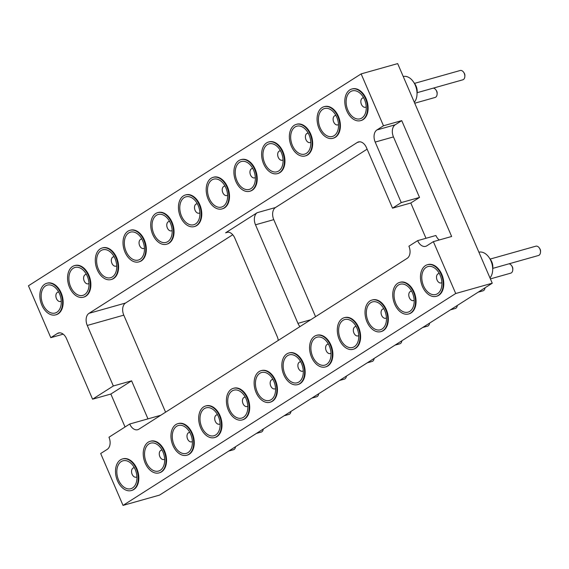<?xml version="1.0" encoding="UTF-8"?>
<svg xmlns="http://www.w3.org/2000/svg" width="569" height="569" viewBox="0 0 569 569"><rect width="100%" height="100%" fill="white"/><g stroke="black" fill="none" stroke-linecap="round" stroke-linejoin="round"><path stroke-width="0.85" d="M455.712 293.512L492.249 283.213L159.562 495.101L123.032 505.4L455.712 293.512L433.372 241.633L451.644 236.484L401.742 120.628L383.478 125.777L361.137 73.899L28.45 285.787L50.79 337.666L63.195 334.167M433.372 241.633L426.821 245.808A9.517 6.316 74.3 0 1 425.683 246.32A9.517 6.316 74.3 0 1 417.646 240.637L408.912 246.199A9.517 6.316 -105.7 0 1 407.176 258.319L138.893 429.19A9.517 6.316 -105.7 0 1 137.748 429.702A9.517 6.316 -105.7 0 1 129.711 424.019L108.971 437.227A9.517 6.316 -105.7 0 1 107.235 449.354L100.685 453.521L123.032 505.4M492.249 283.213L397.674 63.6L361.137 73.899M165.586 412.191L123.793 315.155A9.517 6.316 74.3 0 1 125.529 303.035L232.742 234.748M315.553 316.677L273.767 219.641A9.517 6.316 74.3 0 1 275.503 207.521L367.119 149.163M316.499 335.369L317.047 335.219A16.409 10.889 74.3 0 1 331.983 348.05A16.409 10.889 74.3 0 1 325.952 366.799L325.404 366.955A16.409 10.889 -105.7 0 0 331.435 348.207A16.409 10.889 -105.7 0 0 316.499 335.369A16.409 10.889 -105.7 0 0 311.542 357.154A16.409 10.889 -105.7 0 0 325.404 366.955M288.775 353.029L289.322 352.872A16.409 10.889 74.3 0 1 304.259 365.711A16.409 10.889 74.3 0 1 298.227 384.459L297.679 384.608A16.409 10.889 -105.7 0 0 303.711 365.867A16.409 10.889 -105.7 0 0 288.775 353.029A16.409 10.889 -105.7 0 0 283.817 374.815A16.409 10.889 -105.7 0 0 297.679 384.608M233.326 388.343L233.88 388.186A16.409 10.889 74.3 0 1 248.809 401.024A16.409 10.889 74.3 0 1 242.778 419.773L242.23 419.922A16.409 10.889 -105.7 0 0 248.262 401.181A16.409 10.889 -105.7 0 0 233.326 388.343A16.409 10.889 -105.7 0 0 228.375 410.128A16.409 10.889 -105.7 0 0 242.23 419.922M261.05 370.689L261.598 370.533A16.409 10.889 74.3 0 1 276.534 383.364A16.409 10.889 74.3 0 1 270.503 402.112L269.955 402.269A16.409 10.889 -105.7 0 0 275.986 383.52A16.409 10.889 -105.7 0 0 261.05 370.689A16.409 10.889 -105.7 0 0 256.093 392.468A16.409 10.889 -105.7 0 0 269.955 402.269M150.159 441.316L150.707 441.16A16.409 10.889 74.3 0 1 165.643 453.998A16.409 10.889 74.3 0 1 159.612 472.739L159.064 472.896A16.409 10.889 -105.7 0 0 165.095 454.147A16.409 10.889 -105.7 0 0 150.159 441.316A16.409 10.889 -105.7 0 0 145.202 463.095A16.409 10.889 -105.7 0 0 159.064 472.896M177.884 423.656L178.431 423.5A16.409 10.889 74.3 0 1 193.368 436.338A16.409 10.889 74.3 0 1 187.329 455.086L186.781 455.243A16.409 10.889 -105.7 0 0 192.82 436.494A16.409 10.889 -105.7 0 0 177.884 423.656A16.409 10.889 -105.7 0 0 172.926 445.442A16.409 10.889 -105.7 0 0 186.781 455.243M205.608 406.003L206.156 405.846A16.409 10.889 74.3 0 1 221.092 418.684A16.409 10.889 74.3 0 1 215.054 437.426L214.506 437.582A16.409 10.889 -105.7 0 0 220.537 418.834A16.409 10.889 -105.7 0 0 205.608 406.003A16.409 10.889 -105.7 0 0 200.651 427.781A16.409 10.889 -105.7 0 0 214.506 437.582M427.397 264.741L427.945 264.585A16.409 10.889 74.3 0 1 442.881 277.423A16.409 10.889 74.3 0 1 436.85 296.172L436.295 296.321A16.409 10.889 -105.7 0 0 442.333 277.58A16.409 10.889 -105.7 0 0 427.397 264.741A16.409 10.889 -105.7 0 0 422.44 286.527A16.409 10.889 -105.7 0 0 436.295 296.321M371.948 300.055L372.496 299.906A16.409 10.889 74.3 0 1 387.432 312.737A16.409 10.889 74.3 0 1 381.401 331.485L380.853 331.642A16.409 10.889 -105.7 0 0 386.884 312.893A16.409 10.889 -105.7 0 0 371.948 300.055A16.409 10.889 -105.7 0 0 366.991 321.841A16.409 10.889 -105.7 0 0 380.853 331.642M399.673 282.402L400.22 282.245A16.409 10.889 74.3 0 1 415.157 295.083A16.409 10.889 74.3 0 1 409.125 313.825L408.578 313.981A16.409 10.889 -105.7 0 0 414.609 295.233A16.409 10.889 -105.7 0 0 399.673 282.402A16.409 10.889 -105.7 0 0 394.715 304.18A16.409 10.889 -105.7 0 0 408.578 313.981M344.224 317.715L344.771 317.559A16.409 10.889 74.3 0 1 359.708 330.397A16.409 10.889 74.3 0 1 353.676 349.138L353.129 349.295A16.409 10.889 -105.7 0 0 359.16 330.546A16.409 10.889 -105.7 0 0 344.224 317.715A16.409 10.889 -105.7 0 0 339.266 339.501A16.409 10.889 -105.7 0 0 353.129 349.295M122.435 458.97L122.982 458.82A16.409 10.889 74.3 0 1 137.918 471.651A16.409 10.889 74.3 0 1 131.887 490.4L131.339 490.556A16.409 10.889 -105.7 0 0 137.371 471.808A16.409 10.889 -105.7 0 0 122.435 458.97A16.409 10.889 -105.7 0 0 117.477 480.755A16.409 10.889 -105.7 0 0 131.339 490.556M401.259 202.592L375.191 142.072L393.464 136.923L419.524 197.443L401.259 202.592L392.525 208.154L366.464 147.634A9.517 6.316 -105.7 0 0 358.42 141.951A9.517 6.316 -105.7 0 0 357.282 142.463L88.992 313.334A9.517 6.316 -105.7 0 0 87.263 325.454L113.323 385.981L92.583 399.189L66.523 338.662A9.517 6.316 -105.7 0 0 58.479 332.979A9.517 6.316 -105.7 0 0 57.341 333.491L50.79 337.666M375.191 142.072A9.517 6.316 74.3 0 1 376.927 129.945L383.478 125.777M268.561 142.022L269.109 141.873A16.409 10.889 74.3 0 1 282.971 151.667A16.409 10.889 74.3 0 1 278.013 173.453L277.466 173.609A16.409 10.889 -105.7 0 0 282.423 151.823A16.409 10.889 -105.7 0 0 268.561 142.022A16.409 10.889 -105.7 0 0 262.529 160.771A16.409 10.889 -105.7 0 0 277.466 173.609M240.836 159.683L241.384 159.526A16.409 10.889 74.3 0 1 255.246 169.327A16.409 10.889 74.3 0 1 250.289 191.113L249.741 191.262A16.409 10.889 -105.7 0 0 254.699 169.484A16.409 10.889 -105.7 0 0 240.836 159.683A16.409 10.889 -105.7 0 0 234.805 178.431A16.409 10.889 -105.7 0 0 249.741 191.262M213.112 177.343L213.66 177.187A16.409 10.889 74.3 0 1 227.522 186.988A16.409 10.889 74.3 0 1 222.564 208.766L222.017 208.923A16.409 10.889 -105.7 0 0 226.974 187.137A16.409 10.889 -105.7 0 0 213.112 177.343A16.409 10.889 -105.7 0 0 207.08 196.085A16.409 10.889 -105.7 0 0 222.017 208.923M129.938 230.31L130.493 230.161A16.409 10.889 74.3 0 1 144.348 239.954A16.409 10.889 74.3 0 1 139.391 261.74L138.843 261.896A16.409 10.889 -105.7 0 0 143.801 240.111A16.409 10.889 -105.7 0 0 129.938 230.31A16.409 10.889 -105.7 0 0 123.907 249.058A16.409 10.889 -105.7 0 0 138.843 261.896M157.663 212.657L158.21 212.5A16.409 10.889 74.3 0 1 172.073 222.301A16.409 10.889 74.3 0 1 167.115 244.08L166.568 244.236A16.409 10.889 -105.7 0 0 171.525 222.451A16.409 10.889 -105.7 0 0 157.663 212.657A16.409 10.889 -105.7 0 0 151.631 231.398A16.409 10.889 -105.7 0 0 166.568 244.236M185.387 194.996L185.935 194.84A16.409 10.889 74.3 0 1 199.797 204.641A16.409 10.889 74.3 0 1 194.84 226.426L194.292 226.583A16.409 10.889 -105.7 0 0 199.25 204.797A16.409 10.889 -105.7 0 0 185.387 194.996A16.409 10.889 -105.7 0 0 179.356 213.745A16.409 10.889 -105.7 0 0 194.292 226.583M74.496 265.623L75.044 265.474A16.409 10.889 74.3 0 1 88.899 275.268A16.409 10.889 74.3 0 1 83.942 297.054L83.394 297.21A16.409 10.889 -105.7 0 0 88.351 275.424A16.409 10.889 -105.7 0 0 74.496 265.623A16.409 10.889 -105.7 0 0 68.465 284.372A16.409 10.889 -105.7 0 0 83.394 297.21M102.221 247.97L102.769 247.814A16.409 10.889 74.3 0 1 116.624 257.615A16.409 10.889 74.3 0 1 111.666 279.393L111.119 279.55A16.409 10.889 -105.7 0 0 116.076 257.771A16.409 10.889 -105.7 0 0 102.221 247.97A16.409 10.889 -105.7 0 0 96.182 266.719A16.409 10.889 -105.7 0 0 111.119 279.55M46.772 283.284L47.319 283.127A16.409 10.889 74.3 0 1 61.182 292.928A16.409 10.889 74.3 0 1 56.224 314.714L55.677 314.863A16.409 10.889 -105.7 0 0 60.627 293.085A16.409 10.889 -105.7 0 0 46.772 283.284A16.409 10.889 -105.7 0 0 40.74 302.032A16.409 10.889 -105.7 0 0 55.677 314.863M296.285 124.369L296.833 124.213A16.409 10.889 74.3 0 1 310.695 134.014A16.409 10.889 74.3 0 1 305.738 155.799L305.19 155.949A16.409 10.889 -105.7 0 0 310.148 134.17A16.409 10.889 -105.7 0 0 296.285 124.369A16.409 10.889 -105.7 0 0 290.254 143.118A16.409 10.889 -105.7 0 0 305.19 155.949M324.01 106.709L324.558 106.559A16.409 10.889 74.3 0 1 338.42 116.353A16.409 10.889 74.3 0 1 333.462 138.139L332.915 138.295A16.409 10.889 -105.7 0 0 337.865 116.51A16.409 10.889 -105.7 0 0 324.01 106.709A16.409 10.889 -105.7 0 0 317.979 125.457A16.409 10.889 -105.7 0 0 332.915 138.295M351.734 89.056L352.282 88.899A16.409 10.889 74.3 0 1 366.137 98.7A16.409 10.889 74.3 0 1 361.18 120.479L360.632 120.635A16.409 10.889 -105.7 0 0 365.59 98.85A16.409 10.889 -105.7 0 0 351.734 89.056A16.409 10.889 -105.7 0 0 345.696 107.797A16.409 10.889 -105.7 0 0 360.632 120.635M393.464 136.923A9.517 6.316 74.3 0 1 395.199 124.796L401.742 120.628M419.524 197.443L410.797 203.005L425.989 238.283M439.24 239.983A9.517 6.316 74.3 0 1 435.911 235.488L417.646 240.637M125.045 426.992L110.855 394.04L92.583 399.189M129.711 424.019L147.976 418.869L131.595 380.832L113.323 385.981M299.963 326.606A9.517 6.316 74.3 0 1 297.95 323.356L255.495 224.791A9.517 6.316 74.3 0 1 257.231 212.671L225.58 232.828A9.517 6.316 74.3 0 1 226.718 232.316A9.517 6.316 74.3 0 1 234.762 237.998L277.21 336.564A9.517 6.316 74.3 0 1 278.255 340.426M392.525 208.154L410.797 203.005M131.595 380.832L110.855 394.04M414.31 102.242A14.502 9.63 -105.7 0 0 417.006 94.632A14.502 9.63 -105.7 0 0 415.285 85.229A14.502 9.63 -105.7 0 0 413.386 81.787A14.502 9.63 -105.7 0 0 403.236 76.516M489.973 277.928A14.502 9.63 -105.7 0 0 492.669 270.325A14.502 9.63 -105.7 0 0 489.048 257.473A14.502 9.63 -105.7 0 0 478.899 252.202M329.266 345.867A14.502 9.63 74.3 0 1 330.61 358.022A14.502 9.63 74.3 0 1 317.481 363.129A14.502 9.63 74.3 0 1 311.741 342.766A14.502 9.63 74.3 0 1 325.603 340.269A14.502 9.63 74.3 0 1 329.266 345.867M301.549 363.52A14.502 9.63 74.3 0 1 302.886 375.682A14.502 9.63 74.3 0 1 289.756 380.789A14.502 9.63 74.3 0 1 284.016 360.426A14.502 9.63 74.3 0 1 297.879 357.929A14.502 9.63 74.3 0 1 301.549 363.52M246.1 398.833A14.502 9.63 74.3 0 1 247.437 410.996A14.502 9.63 74.3 0 1 234.314 416.103A14.502 9.63 74.3 0 1 228.567 395.74A14.502 9.63 74.3 0 1 242.43 393.243A14.502 9.63 74.3 0 1 246.1 398.833M273.824 381.18A14.502 9.63 74.3 0 1 275.161 393.335A14.502 9.63 74.3 0 1 262.032 398.449A14.502 9.63 74.3 0 1 256.292 378.079A14.502 9.63 74.3 0 1 270.154 375.583A14.502 9.63 74.3 0 1 273.824 381.18M162.926 451.807A14.502 9.63 74.3 0 1 164.263 463.963A14.502 9.63 74.3 0 1 151.141 469.076A14.502 9.63 74.3 0 1 145.401 448.713A14.502 9.63 74.3 0 1 159.263 446.21A14.502 9.63 74.3 0 1 162.926 451.807M190.651 434.154A14.502 9.63 74.3 0 1 191.988 446.309A14.502 9.63 74.3 0 1 178.865 451.416A14.502 9.63 74.3 0 1 173.125 431.053A14.502 9.63 74.3 0 1 186.981 428.557A14.502 9.63 74.3 0 1 190.651 434.154M218.375 416.494A14.502 9.63 74.3 0 1 219.712 428.649A14.502 9.63 74.3 0 1 206.59 433.763A14.502 9.63 74.3 0 1 200.85 413.4A14.502 9.63 74.3 0 1 214.705 410.896A14.502 9.63 74.3 0 1 218.375 416.494M440.164 275.24A14.502 9.63 74.3 0 1 441.501 287.395A14.502 9.63 74.3 0 1 428.379 292.502A14.502 9.63 74.3 0 1 422.639 272.138A14.502 9.63 74.3 0 1 436.494 269.642A14.502 9.63 74.3 0 1 440.164 275.24M384.715 310.553A14.502 9.63 74.3 0 1 386.052 322.708A14.502 9.63 74.3 0 1 372.93 327.815A14.502 9.63 74.3 0 1 367.19 307.452A14.502 9.63 74.3 0 1 381.052 304.956A14.502 9.63 74.3 0 1 384.715 310.553M412.44 292.893A14.502 9.63 74.3 0 1 413.777 305.048A14.502 9.63 74.3 0 1 400.654 310.162A14.502 9.63 74.3 0 1 394.914 289.799A14.502 9.63 74.3 0 1 408.777 287.295A14.502 9.63 74.3 0 1 412.44 292.893M356.991 328.206A14.502 9.63 74.3 0 1 358.328 340.369A14.502 9.63 74.3 0 1 345.205 345.475A14.502 9.63 74.3 0 1 339.465 325.112A14.502 9.63 74.3 0 1 353.328 322.616A14.502 9.63 74.3 0 1 356.991 328.206M135.202 469.468A14.502 9.63 74.3 0 1 136.539 481.623A14.502 9.63 74.3 0 1 123.416 486.73A14.502 9.63 74.3 0 1 117.676 466.367A14.502 9.63 74.3 0 1 131.539 463.87A14.502 9.63 74.3 0 1 135.202 469.468M264.692 163.111A14.502 9.63 74.3 0 1 265.481 146.325A14.502 9.63 74.3 0 1 277.665 146.923A14.502 9.63 74.3 0 1 282.665 164.676A14.502 9.63 74.3 0 1 274.571 171.994A14.502 9.63 74.3 0 1 264.692 163.111M236.974 180.771A14.502 9.63 74.3 0 1 237.757 163.986A14.502 9.63 74.3 0 1 249.94 164.583A14.502 9.63 74.3 0 1 254.94 182.336A14.502 9.63 74.3 0 1 246.846 189.648A14.502 9.63 74.3 0 1 236.974 180.771M209.25 198.432A14.502 9.63 74.3 0 1 210.032 181.639A14.502 9.63 74.3 0 1 222.216 182.236A14.502 9.63 74.3 0 1 227.223 199.989A14.502 9.63 74.3 0 1 219.122 207.308A14.502 9.63 74.3 0 1 209.25 198.432M126.076 251.398A14.502 9.63 74.3 0 1 126.866 234.613A14.502 9.63 74.3 0 1 139.042 235.21A14.502 9.63 74.3 0 1 144.049 252.963A14.502 9.63 74.3 0 1 135.955 260.275A14.502 9.63 74.3 0 1 126.076 251.398M153.801 233.745A14.502 9.63 74.3 0 1 154.59 216.953A14.502 9.63 74.3 0 1 166.767 217.55A14.502 9.63 74.3 0 1 171.774 235.303A14.502 9.63 74.3 0 1 163.68 242.622A14.502 9.63 74.3 0 1 153.801 233.745M181.525 216.085A14.502 9.63 74.3 0 1 182.315 199.299A14.502 9.63 74.3 0 1 194.491 199.897A14.502 9.63 74.3 0 1 199.499 217.65A14.502 9.63 74.3 0 1 191.397 224.961A14.502 9.63 74.3 0 1 181.525 216.085M70.627 286.712A14.502 9.63 74.3 0 1 71.417 269.926A14.502 9.63 74.3 0 1 83.593 270.524A14.502 9.63 74.3 0 1 88.6 288.277A14.502 9.63 74.3 0 1 80.506 295.596A14.502 9.63 74.3 0 1 70.627 286.712M98.352 269.059A14.502 9.63 74.3 0 1 99.141 252.273A14.502 9.63 74.3 0 1 111.318 252.871A14.502 9.63 74.3 0 1 116.325 270.624A14.502 9.63 74.3 0 1 108.231 277.935A14.502 9.63 74.3 0 1 98.352 269.059M42.903 304.372A14.502 9.63 74.3 0 1 43.692 287.587A14.502 9.63 74.3 0 1 55.876 288.184A14.502 9.63 74.3 0 1 60.876 305.937A14.502 9.63 74.3 0 1 52.782 313.249A14.502 9.63 74.3 0 1 42.903 304.372M292.416 145.458A14.502 9.63 74.3 0 1 293.206 128.672A14.502 9.63 74.3 0 1 305.389 129.27A14.502 9.63 74.3 0 1 310.389 147.022A14.502 9.63 74.3 0 1 302.295 154.334A14.502 9.63 74.3 0 1 292.416 145.458M320.141 127.797A14.502 9.63 74.3 0 1 320.93 111.012A14.502 9.63 74.3 0 1 333.114 111.609A14.502 9.63 74.3 0 1 338.114 129.362A14.502 9.63 74.3 0 1 330.02 136.681A14.502 9.63 74.3 0 1 320.141 127.797M347.865 110.144A14.502 9.63 74.3 0 1 348.655 93.352A14.502 9.63 74.3 0 1 360.831 93.949A14.502 9.63 74.3 0 1 365.839 111.702A14.502 9.63 74.3 0 1 357.745 119.021A14.502 9.63 74.3 0 1 347.865 110.144M417.006 94.632L417.162 91.858A8.791 5.839 -105.7 0 0 416.117 86.161A8.791 5.839 -105.7 0 0 414.965 84.07L413.386 81.787M492.669 270.325L492.825 267.551A8.791 5.839 -105.7 0 0 490.627 259.756L489.048 257.473M330.994 353.2A4.837 3.208 74.3 0 1 330.269 353.555A4.837 3.208 74.3 0 1 325.866 349.779A4.837 3.208 74.3 0 1 327.644 344.252A4.837 3.208 74.3 0 1 328.455 344.181M303.27 370.853A4.837 3.208 74.3 0 1 302.544 371.216A4.837 3.208 74.3 0 1 298.142 367.432A4.837 3.208 74.3 0 1 299.92 361.912A4.837 3.208 74.3 0 1 300.731 361.841M247.821 406.166A4.837 3.208 74.3 0 1 247.095 406.529A4.837 3.208 74.3 0 1 242.7 402.745A4.837 3.208 74.3 0 1 244.471 397.226A4.837 3.208 74.3 0 1 245.282 397.155M275.545 388.513A4.837 3.208 74.3 0 1 274.82 388.876A4.837 3.208 74.3 0 1 270.417 385.092A4.837 3.208 74.3 0 1 272.195 379.566A4.837 3.208 74.3 0 1 273.006 379.495M164.654 459.14A4.837 3.208 74.3 0 1 163.929 459.503A4.837 3.208 74.3 0 1 159.526 455.719A4.837 3.208 74.3 0 1 161.304 450.193A4.837 3.208 74.3 0 1 162.108 450.129M192.372 441.487A4.837 3.208 74.3 0 1 191.653 441.843A4.837 3.208 74.3 0 1 187.251 438.066A4.837 3.208 74.3 0 1 189.029 432.54A4.837 3.208 74.3 0 1 189.833 432.468M220.096 423.827A4.837 3.208 74.3 0 1 219.371 424.19A4.837 3.208 74.3 0 1 214.975 420.406A4.837 3.208 74.3 0 1 216.753 414.879A4.837 3.208 74.3 0 1 217.557 414.808M441.893 282.565A4.837 3.208 74.3 0 1 441.167 282.928A4.837 3.208 74.3 0 1 436.764 279.144A4.837 3.208 74.3 0 1 438.543 273.625A4.837 3.208 74.3 0 1 439.346 273.554M386.443 317.886A4.837 3.208 74.3 0 1 385.718 318.242A4.837 3.208 74.3 0 1 381.315 314.465A4.837 3.208 74.3 0 1 383.093 308.939A4.837 3.208 74.3 0 1 383.897 308.867M414.168 300.226A4.837 3.208 74.3 0 1 413.443 300.588A4.837 3.208 74.3 0 1 409.04 296.805A4.837 3.208 74.3 0 1 410.818 291.278A4.837 3.208 74.3 0 1 411.622 291.207M358.719 335.539A4.837 3.208 74.3 0 1 357.993 335.902A4.837 3.208 74.3 0 1 353.591 332.118A4.837 3.208 74.3 0 1 355.369 326.599A4.837 3.208 74.3 0 1 356.173 326.528M136.93 476.801A4.837 3.208 74.3 0 1 136.204 477.156A4.837 3.208 74.3 0 1 131.802 473.38A4.837 3.208 74.3 0 1 133.58 467.853A4.837 3.208 74.3 0 1 134.384 467.782M283.056 159.853A4.837 3.208 74.3 0 1 282.331 160.216A4.837 3.208 74.3 0 1 278.248 157.328A4.837 3.208 74.3 0 1 279.706 150.906A4.837 3.208 74.3 0 1 280.51 150.835M255.332 177.507A4.837 3.208 74.3 0 1 254.606 177.869A4.837 3.208 74.3 0 1 250.524 174.982A4.837 3.208 74.3 0 1 251.982 168.566A4.837 3.208 74.3 0 1 252.792 168.495M227.607 195.167A4.837 3.208 74.3 0 1 226.882 195.53A4.837 3.208 74.3 0 1 222.799 192.642A4.837 3.208 74.3 0 1 224.257 186.219A4.837 3.208 74.3 0 1 225.068 186.148M144.434 248.141A4.837 3.208 74.3 0 1 143.708 248.497A4.837 3.208 74.3 0 1 139.625 245.609A4.837 3.208 74.3 0 1 141.084 239.193A4.837 3.208 74.3 0 1 141.894 239.122M172.158 230.481A4.837 3.208 74.3 0 1 171.433 230.843A4.837 3.208 74.3 0 1 167.35 227.956A4.837 3.208 74.3 0 1 168.808 221.533A4.837 3.208 74.3 0 1 169.619 221.462M199.883 212.82A4.837 3.208 74.3 0 1 199.157 213.183A4.837 3.208 74.3 0 1 195.075 210.295A4.837 3.208 74.3 0 1 196.533 203.88A4.837 3.208 74.3 0 1 197.343 203.809M88.984 283.454A4.837 3.208 74.3 0 1 88.266 283.817A4.837 3.208 74.3 0 1 84.176 280.93A4.837 3.208 74.3 0 1 85.642 274.507A4.837 3.208 74.3 0 1 86.445 274.436M116.709 265.794A4.837 3.208 74.3 0 1 115.984 266.157A4.837 3.208 74.3 0 1 111.901 263.269A4.837 3.208 74.3 0 1 113.366 256.854A4.837 3.208 74.3 0 1 114.17 256.783M61.267 301.108A4.837 3.208 74.3 0 1 60.542 301.47A4.837 3.208 74.3 0 1 56.452 298.583A4.837 3.208 74.3 0 1 57.917 292.167A4.837 3.208 74.3 0 1 58.721 292.096M310.781 142.193A4.837 3.208 74.3 0 1 310.055 142.556A4.837 3.208 74.3 0 1 305.973 139.668A4.837 3.208 74.3 0 1 307.431 133.253A4.837 3.208 74.3 0 1 308.234 133.182M338.505 124.54A4.837 3.208 74.3 0 1 337.78 124.895A4.837 3.208 74.3 0 1 333.69 122.008A4.837 3.208 74.3 0 1 335.155 115.592A4.837 3.208 74.3 0 1 335.959 115.521M366.223 106.88A4.837 3.208 74.3 0 1 365.504 107.242A4.837 3.208 74.3 0 1 361.415 104.355A4.837 3.208 74.3 0 1 362.88 97.932A4.837 3.208 74.3 0 1 363.683 97.868M394.993 345.155L399.843 343.79A4.837 3.208 -105.7 0 0 401.856 340.781M367.268 362.816L372.119 361.443A4.837 3.208 -105.7 0 0 374.132 358.442M339.544 380.469L344.394 379.103A4.837 3.208 -105.7 0 0 346.407 376.102M284.095 415.783L288.945 414.417A4.837 3.208 -105.7 0 0 290.958 411.415M311.819 398.129L316.67 396.757A4.837 3.208 -105.7 0 0 318.683 393.755M256.37 433.443L261.228 432.077A4.837 3.208 -105.7 0 0 263.234 429.069M450.442 309.842L455.292 308.476A4.837 3.208 -105.7 0 0 457.305 305.468M422.717 327.495L427.568 326.129A4.837 3.208 -105.7 0 0 429.581 323.128M478.166 292.182L483.017 290.816A4.837 3.208 -105.7 0 0 485.03 287.814M490.393 278.895L510.742 273.156A4.837 3.208 -105.7 0 0 512.776 269.877A4.837 3.208 -105.7 0 0 511.567 265.595A4.837 3.208 -105.7 0 0 509.042 263.796M414.73 103.209L435.079 97.47A4.837 3.208 -105.7 0 0 437.113 94.184A4.837 3.208 -105.7 0 0 436.537 91.054A4.837 3.208 -105.7 0 0 435.904 89.902A4.837 3.208 -105.7 0 0 433.379 88.11M417.113 92.69L462.796 79.816A4.837 3.208 -105.7 0 0 464.837 76.531A4.837 3.208 -105.7 0 0 464.261 73.394A4.837 3.208 -105.7 0 0 463.628 72.249A4.837 3.208 -105.7 0 0 460.179 70.506L414.495 83.387M492.775 268.383L538.466 255.502A4.837 3.208 -105.7 0 0 540.5 252.216A4.837 3.208 -105.7 0 0 539.291 247.935A4.837 3.208 -105.7 0 0 535.842 246.192L490.158 259.073M228.653 451.096L233.503 449.73A4.837 3.208 -105.7 0 0 235.516 446.729M512.776 269.877L512.825 268.952A2.93 1.949 -105.7 0 0 512.093 266.356L511.567 265.595M437.113 94.184L437.163 93.259A2.93 1.949 -105.7 0 0 436.814 91.36A2.93 1.949 -105.7 0 0 436.43 90.663L435.904 89.902M464.837 76.531L464.887 75.606A2.93 1.949 -105.7 0 0 464.539 73.707A2.93 1.949 -105.7 0 0 464.155 73.01L463.628 72.249M540.5 252.216L540.55 251.292A2.93 1.949 -105.7 0 0 539.817 248.696L539.291 247.935M376.927 129.945L395.199 124.796M57.341 333.491L59.724 332.822M147.976 418.869L160.743 415.27M123.793 315.155L87.263 325.454M88.992 313.334L125.529 303.035M359.665 141.788L357.282 142.463M227.963 232.159L225.58 232.828M275.503 207.521L257.231 212.671M273.767 219.641L255.495 224.791M310.717 319.757L297.95 323.356"/></g></svg>

